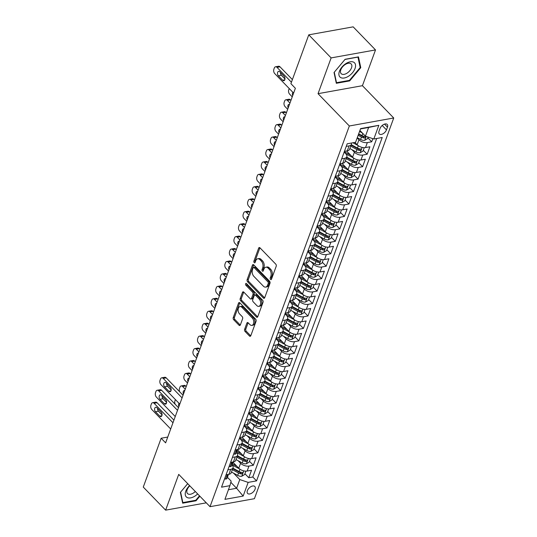 <?xml version="1.0" encoding="UTF-8"?>
<svg xmlns="http://www.w3.org/2000/svg" width="537" height="537" viewBox="0 0 537 537"><rect width="100%" height="100%" fill="white"/><g stroke="black" fill="none" stroke-linecap="round" stroke-linejoin="round"><path stroke-width="0.81" d="M270.534 279.468A1.074 0.671 -100.2 0 0 271.037 279.676A1.074 0.671 -100.2 0 0 271.46 279.247L276.213 266.271A1.537 0.96 -100.2 0 0 275.776 264.15L259.982 247.839A1.537 0.96 -100.2 0 0 259.264 247.55A1.537 0.96 -100.2 0 0 258.653 248.154L253.907 261.13A1.074 0.671 -100.2 0 0 254.209 262.62A1.074 0.671 -100.2 0 0 254.713 262.821A1.074 0.671 -100.2 0 0 255.135 262.398L255.746 260.72A4.914 3.081 -100.2 0 1 257.686 258.787A4.914 3.081 -100.2 0 1 259.989 259.713L261.304 261.069A4.914 3.081 -100.2 0 1 262.687 267.876L262.069 269.554A1.074 0.671 -100.2 0 0 262.371 271.044A1.074 0.671 -100.2 0 0 262.875 271.245A1.074 0.671 -100.2 0 0 263.298 270.823L263.915 269.144A4.914 3.081 -100.2 0 1 265.855 267.211A4.914 3.081 -100.2 0 1 268.151 268.138L269.467 269.493A4.914 3.081 -100.2 0 1 270.849 276.3L270.232 277.978A1.074 0.671 -100.2 0 0 270.534 279.468M255.048 489.288A5.008 2.853 135.9 0 0 254.807 486.495A5.008 2.853 135.9 0 0 250.92 486.65A5.008 2.853 135.9 0 0 247.376 490.664A5.008 2.853 135.9 0 0 247.617 493.456A5.008 2.853 135.9 0 0 251.504 493.295A5.008 2.853 135.9 0 0 255.048 489.288M244.617 329.315A1.537 0.96 -100.2 0 0 245.047 331.443L249.477 336.014A1.537 0.96 -100.2 0 0 250.202 336.303A1.537 0.96 -100.2 0 0 250.806 335.699L256.075 321.287A1.537 0.96 -100.2 0 0 255.646 319.159L239.844 302.855A1.537 0.96 -100.2 0 0 239.126 302.566A1.537 0.96 -100.2 0 0 238.522 303.17L233.246 317.582A1.537 0.96 -100.2 0 0 233.682 319.71L239.032 325.234A1.537 0.96 -100.2 0 0 239.75 325.523A1.537 0.96 -100.2 0 0 240.361 324.919L242.617 318.75A1.537 0.96 -100.2 0 0 242.187 316.622L239.529 313.883A4.108 2.571 -100.2 0 1 238.099 309.56A4.108 2.571 -100.2 0 1 239.999 306.573A4.108 2.571 -100.2 0 1 241.918 307.352L252.323 318.085A4.108 2.571 -100.2 0 1 253.753 322.408A4.108 2.571 -100.2 0 1 251.853 325.395A4.108 2.571 -100.2 0 1 249.933 324.617L248.195 322.831A1.537 0.96 -100.2 0 0 247.476 322.542A1.537 0.96 -100.2 0 0 246.872 323.146L244.617 329.315L245.818 329.094A1.537 0.96 -100.2 0 0 246.248 331.222L250.678 335.8A1.537 0.96 -100.2 0 0 250.739 335.853M178.72 474.379L165.631 510.15L143.272 487.079L161.147 438.246L165.618 442.857L295.37 88.283L290.9 83.665L308.768 34.838L331.128 57.909L318.038 93.68L349.339 125.98L210.021 506.686L178.72 474.379M263.378 298.035A1.537 0.96 -100.2 0 0 264.097 298.324A1.537 0.96 -100.2 0 0 264.701 297.72L269.977 283.308A1.537 0.96 -100.2 0 0 269.547 281.18L253.746 264.875A1.537 0.96 -100.2 0 0 253.028 264.587A1.537 0.96 -100.2 0 0 252.417 265.191L247.148 279.602A1.537 0.96 -100.2 0 0 247.577 281.73L263.378 298.035L264.58 297.82A1.537 0.96 -100.2 0 0 264.634 297.874M263.029 302.297L257.753 316.709A1.537 0.96 -100.2 0 1 257.149 317.313A1.537 0.96 -100.2 0 1 256.431 317.025L240.63 300.72A1.537 0.96 -100.2 0 1 240.2 298.592L242.456 292.423A1.537 0.96 -100.2 0 1 243.06 291.819A1.537 0.96 -100.2 0 1 243.778 292.108L250.188 298.72A1.537 0.96 -100.2 0 0 250.907 299.015A1.537 0.96 -100.2 0 0 251.511 298.404L253.008 294.316A1.537 0.96 -100.2 0 0 252.578 292.188L245.906 285.301A1.074 0.671 -100.2 0 1 245.53 284.174A1.074 0.671 -100.2 0 1 246.027 283.395A1.074 0.671 -100.2 0 1 246.53 283.596L262.593 300.17A1.537 0.96 -100.2 0 1 263.029 302.297M244.919 473.735L248.785 477.722L251.517 470.258L247.134 471.05L248.96 466.069A6.256 3.323 -159.9 0 1 240.583 463.243L238.146 460.726M249.477 461.296L253.336 465.284L256.068 457.819L251.692 458.605L253.511 453.631A6.256 3.323 -159.9 0 1 245.134 450.798L242.697 448.288M254.028 448.858L257.888 452.839L260.62 445.374L256.243 446.166L258.062 441.186A6.256 3.323 -159.9 0 1 249.685 438.36L247.248 435.843M258.579 436.413L262.445 440.4L265.177 432.936L260.794 433.721L262.62 428.748A6.256 3.323 -159.9 0 1 254.243 425.922L251.806 423.404M263.13 423.975L266.996 427.962L269.728 420.491L265.345 421.283L267.171 416.303A6.256 3.323 -159.9 0 1 258.794 413.477L256.357 410.959M267.688 411.53L271.547 415.517L274.279 408.053L269.903 408.838L271.722 403.864A6.256 3.323 -159.9 0 1 263.345 401.038L260.908 398.521M272.239 399.092L276.099 403.079L278.831 395.615L274.454 396.4L276.273 391.426A6.256 3.323 -159.9 0 1 267.903 388.593L265.459 386.083M276.79 386.647L280.656 390.634L283.388 383.17L279.005 383.955L280.831 378.981A6.256 3.323 -159.9 0 1 272.454 376.155L270.017 373.638M281.341 374.208L285.207 378.196L287.939 370.731L283.563 371.517L285.382 366.543A6.256 3.323 -159.9 0 1 277.005 363.71L274.568 361.2M285.899 361.763L289.758 365.751L292.49 358.286L288.114 359.078L289.933 354.098A6.256 3.323 -159.9 0 1 281.556 351.272L279.119 348.755M290.45 349.325L294.31 353.312L297.042 345.848L292.665 346.633L294.484 341.66A6.256 3.323 -159.9 0 1 286.114 338.827L283.677 336.316M295.001 336.88L298.867 340.867L301.599 333.403L297.216 334.195L299.042 329.215A6.256 3.323 -159.9 0 1 290.665 326.389L288.228 323.871M299.559 324.442L303.418 328.429L306.15 320.965L301.774 321.75L303.593 316.776A6.256 3.323 -159.9 0 1 295.216 313.944L292.779 311.433M304.11 312.004L307.97 315.984L310.701 308.52L306.325 309.312L308.144 304.331A6.256 3.323 -159.9 0 1 299.767 301.505L297.33 298.988M308.661 299.559L312.527 303.546L315.253 296.082L310.876 296.867L312.695 291.893A6.256 3.323 -159.9 0 1 304.325 289.067L301.888 286.55M313.212 287.12L317.078 291.108L319.81 283.637L315.427 284.429L317.253 279.448A6.256 3.323 -159.9 0 1 308.876 276.622L306.439 274.105M317.77 274.675L321.629 278.663L324.361 271.198L319.985 271.984L321.804 267.01A6.256 3.323 -159.9 0 1 313.427 264.184L310.99 261.667M322.321 262.237L326.181 266.224L328.913 258.76L324.536 259.546L326.355 254.565A6.256 3.323 -159.9 0 1 317.978 251.739L315.541 249.222M326.872 249.792L330.738 253.779L333.47 246.315L329.087 247.101L330.913 242.127A6.256 3.323 -159.9 0 1 322.536 239.301L320.099 236.783M331.423 237.354L335.289 241.341L338.021 233.877L333.638 234.662L335.464 229.688A6.256 3.323 -159.9 0 1 327.087 226.856L324.65 224.345M335.981 224.909L339.84 228.896L342.572 221.432L338.196 222.224L340.015 217.243A6.256 3.323 -159.9 0 1 331.638 214.417L329.201 211.9M340.532 212.471L344.392 216.458L347.124 208.994L342.747 209.779L344.566 204.805A6.256 3.323 -159.9 0 1 336.196 201.972L333.759 199.462M345.083 200.026L348.949 204.013L351.681 196.549L347.298 197.341L349.124 192.36A6.256 3.323 -159.9 0 1 340.747 189.534L338.31 187.017M349.634 187.588L353.5 191.575L356.232 184.11L351.856 184.896L353.675 179.922A6.256 3.323 -159.9 0 1 345.298 177.089L342.861 174.579M354.192 175.149L358.051 179.13L360.783 171.665L356.407 172.458L358.226 167.477A6.256 3.323 -159.9 0 1 349.849 164.651L347.412 162.134M358.743 162.704L362.603 166.692L365.335 159.227L360.958 160.013L362.777 155.039A6.256 3.323 -159.9 0 1 354.407 152.206L351.97 149.695M363.294 150.266L367.16 154.253L369.892 146.782L365.509 147.574A6.256 3.323 -159.9 0 1 357.139 144.742L354.876 142.412M247.134 471.05A6.256 3.323 20.1 0 1 238.764 468.217L232.91 462.182M251.692 458.605A6.256 3.323 20.1 0 1 243.315 455.779L237.461 449.738M256.243 446.166A6.256 3.323 20.1 0 1 247.866 443.334L241.851 437.131M260.794 433.721A6.256 3.323 20.1 0 1 252.417 430.896L246.409 424.686M265.345 421.283A6.256 3.323 20.1 0 1 256.975 418.451L250.96 412.248M269.903 408.838A6.256 3.323 20.1 0 1 261.526 406.012L255.511 399.81M274.454 396.4A6.256 3.323 20.1 0 1 266.077 393.574L260.062 387.365M279.005 383.955A6.256 3.323 20.1 0 1 270.628 381.129L264.62 374.927M283.563 371.517A6.256 3.323 20.1 0 1 275.186 368.691L269.171 362.482M288.114 359.078A6.256 3.323 20.1 0 1 279.737 356.246L273.722 350.043M292.665 346.633A6.256 3.323 20.1 0 1 284.288 343.808L278.28 337.598M297.216 334.195A6.256 3.323 20.1 0 1 288.846 331.363L282.831 325.16M301.774 321.75A6.256 3.323 20.1 0 1 293.397 318.924L287.382 312.715M306.325 309.312A6.256 3.323 20.1 0 1 297.948 306.479L291.933 300.277M310.876 296.867A6.256 3.323 20.1 0 1 302.499 294.041L296.491 287.832M315.427 284.429A6.256 3.323 20.1 0 1 307.057 281.596L301.042 275.394M319.985 271.984A6.256 3.323 20.1 0 1 311.608 269.158L305.593 262.955M324.536 259.546A6.256 3.323 20.1 0 1 316.159 256.72L310.144 250.511M329.087 247.101A6.256 3.323 20.1 0 1 320.71 244.275L314.702 238.072M333.638 234.662A6.256 3.323 20.1 0 1 325.268 231.836L319.253 225.627M338.196 222.224A6.256 3.323 20.1 0 1 329.819 219.391L323.804 213.189M342.747 209.779A6.256 3.323 20.1 0 1 334.37 206.953L328.355 200.744M347.298 197.341A6.256 3.323 20.1 0 1 338.928 194.508L332.913 188.306M351.856 184.896A6.256 3.323 20.1 0 1 343.479 182.07L337.464 175.861M356.407 172.458A6.256 3.323 20.1 0 1 348.03 169.625L342.015 163.423M360.958 160.013A6.256 3.323 20.1 0 1 352.581 157.187L346.573 150.978M380.028 128.477L379.028 131.216A4.846 2.766 135.9 0 0 379.263 133.921A4.846 2.766 135.9 0 0 383.029 133.767A4.846 2.766 135.9 0 0 386.465 129.873L387.466 127.141A4.846 2.766 135.9 0 0 387.231 124.436A4.846 2.766 135.9 0 0 383.465 124.591A4.846 2.766 135.9 0 0 380.028 128.477M349.339 125.98L393.728 117.992L254.41 498.698L210.021 506.686M248.785 477.722L252.799 477.004L256.558 480.877L382.216 137.499L373.819 139.009L365.442 136.176L359.911 130.471M256.558 480.877L248.161 482.387L243.154 496.074L224.916 499.356L229.923 485.67L221.526 487.18L347.191 143.802L355.588 142.285L360.596 128.605L378.827 125.322L373.819 139.009M239.435 438.246L241.053 439.91A6.256 3.323 -159.9 0 1 242.127 442.924A6.256 3.323 -159.9 0 1 239.831 444.468L236.971 444.985M243.986 425.807L245.604 427.472A6.256 3.323 -159.9 0 1 246.678 430.486A6.256 3.323 -159.9 0 1 244.382 432.03L241.522 432.54M248.544 413.362L250.155 415.034A6.256 3.323 -159.9 0 1 251.235 418.041A6.256 3.323 -159.9 0 1 248.933 419.585L246.074 420.102M253.095 400.924L254.706 402.589A6.256 3.323 -159.9 0 1 255.787 405.603A6.256 3.323 -159.9 0 1 253.491 407.147L250.631 407.657M257.646 388.479L259.264 390.151A6.256 3.323 -159.9 0 1 260.338 393.165A6.256 3.323 -159.9 0 1 258.042 394.702L255.182 395.219M262.197 376.041L263.815 377.706A6.256 3.323 -159.9 0 1 264.889 380.72A6.256 3.323 -159.9 0 1 262.593 382.263L259.733 382.774M266.755 363.596L268.366 365.267A6.256 3.323 -159.9 0 1 269.446 368.281A6.256 3.323 -159.9 0 1 267.144 369.818L264.285 370.335M271.306 351.158L272.924 352.822A6.256 3.323 -159.9 0 1 273.998 355.836A6.256 3.323 -159.9 0 1 271.702 357.38L268.842 357.89M275.857 338.719L277.475 340.384A6.256 3.323 -159.9 0 1 278.549 343.398A6.256 3.323 -159.9 0 1 276.253 344.935L273.393 345.452M280.415 326.274L282.026 327.939A6.256 3.323 -159.9 0 1 283.1 330.953A6.256 3.323 -159.9 0 1 280.804 332.497L277.944 333.014M284.966 313.836L286.577 315.501A6.256 3.323 -159.9 0 1 287.657 318.515A6.256 3.323 -159.9 0 1 285.355 320.052L282.502 320.569M289.517 301.391L291.135 303.056A6.256 3.323 -159.9 0 1 292.209 306.07A6.256 3.323 -159.9 0 1 289.913 307.614L287.053 308.131M294.068 288.953L295.686 290.618A6.256 3.323 -159.9 0 1 296.76 293.632A6.256 3.323 -159.9 0 1 294.464 295.175L291.604 295.686M298.626 276.508L300.237 278.179A6.256 3.323 -159.9 0 1 301.317 281.187A6.256 3.323 -159.9 0 1 299.015 282.731L296.156 283.247M303.177 264.07L304.788 265.734A6.256 3.323 -159.9 0 1 305.868 268.748A6.256 3.323 -159.9 0 1 303.566 270.292L300.713 270.802M307.728 251.625L309.346 253.296A6.256 3.323 -159.9 0 1 310.42 256.31A6.256 3.323 -159.9 0 1 308.124 257.847L305.264 258.364M312.279 239.187L313.897 240.851A6.256 3.323 -159.9 0 1 314.971 243.865A6.256 3.323 -159.9 0 1 312.675 245.409L309.815 245.919M316.837 226.742L318.448 228.413A6.256 3.323 -159.9 0 1 319.528 231.427A6.256 3.323 -159.9 0 1 317.226 232.964L314.367 233.481M321.388 214.303L323.005 215.968A6.256 3.323 -159.9 0 1 324.079 218.982A6.256 3.323 -159.9 0 1 321.784 220.526L318.924 221.036M325.939 201.865L327.557 203.53A6.256 3.323 -159.9 0 1 328.631 206.544A6.256 3.323 -159.9 0 1 326.335 208.081L323.475 208.598M330.49 189.42L332.108 191.085A6.256 3.323 -159.9 0 1 333.182 194.099A6.256 3.323 -159.9 0 1 330.886 195.643L328.026 196.159M335.048 176.982L336.659 178.646A6.256 3.323 -159.9 0 1 337.739 181.66A6.256 3.323 -159.9 0 1 335.437 183.198L332.584 183.714M339.599 164.537L341.217 166.202A6.256 3.323 -159.9 0 1 342.291 169.215A6.256 3.323 -159.9 0 1 339.995 170.759L337.135 171.276M344.15 152.099L345.768 153.763A6.256 3.323 -159.9 0 1 346.842 156.777A6.256 3.323 -159.9 0 1 344.546 158.321L341.686 158.831M367.852 137.821L371.711 141.808L367.335 142.594A6.256 3.323 -159.9 0 1 358.958 139.768L357.179 137.935M351.406 143.043A6.256 3.323 -159.9 0 1 351.393 144.332L349.574 149.313A6.256 3.323 -159.9 0 1 347.278 150.85L344.418 151.367M351.393 144.332A6.256 3.323 -159.9 0 1 349.097 145.876L346.237 146.393M226.043 474.842L228.903 474.325A6.256 3.323 20.1 0 0 231.199 472.788L233.024 467.808A6.256 3.323 -159.9 0 1 230.722 469.351L227.863 469.868M230.595 462.397L233.454 461.887A6.256 3.323 20.1 0 0 235.75 460.343L237.576 455.369A6.256 3.323 -159.9 0 1 235.273 456.906L232.42 457.423M235.152 449.959L238.005 449.442A6.256 3.323 20.1 0 0 240.308 447.905L242.127 442.924M239.703 437.521L242.563 437.004A6.256 3.323 20.1 0 0 244.859 435.46L246.678 430.486M244.254 425.076L247.114 424.566A6.256 3.323 20.1 0 0 249.41 423.022L251.235 418.041M248.806 412.638L251.665 412.121A6.256 3.323 20.1 0 0 253.967 410.577L255.787 405.603M253.363 400.193L256.216 399.682A6.256 3.323 20.1 0 0 258.519 398.139L260.338 393.165M257.914 387.754L260.774 387.237A6.256 3.323 20.1 0 0 263.07 385.694L264.889 380.72M262.465 375.309L265.325 374.799A6.256 3.323 20.1 0 0 267.621 373.255L269.446 368.281M267.017 362.871L269.876 362.354A6.256 3.323 20.1 0 0 272.178 360.817L273.998 355.836M271.574 350.426L274.434 349.916A6.256 3.323 20.1 0 0 276.73 348.372L278.549 343.398M276.125 337.988L278.985 337.471A6.256 3.323 20.1 0 0 281.281 335.934L283.1 330.953M280.676 325.543L283.536 325.033A6.256 3.323 20.1 0 0 285.832 323.489L287.657 318.515M285.234 313.105L288.087 312.588A6.256 3.323 20.1 0 0 290.389 311.051L292.209 306.07M289.785 300.666L292.645 300.149A6.256 3.323 20.1 0 0 294.941 298.606L296.76 293.632M294.336 288.221L297.196 287.704A6.256 3.323 20.1 0 0 299.492 286.167L301.317 281.187M298.887 275.783L301.747 275.266A6.256 3.323 20.1 0 0 304.043 273.722L305.868 268.748M303.445 263.338L306.298 262.828A6.256 3.323 20.1 0 0 308.6 261.284L310.42 256.31M307.996 250.9L310.856 250.383A6.256 3.323 20.1 0 0 313.152 248.839L314.971 243.865M312.547 238.455L315.407 237.945A6.256 3.323 20.1 0 0 317.703 236.401L319.528 231.427M317.099 226.017L319.958 225.5A6.256 3.323 20.1 0 0 322.26 223.963L324.079 218.982M321.656 213.572L324.509 213.061A6.256 3.323 20.1 0 0 326.811 211.518L328.631 206.544M326.207 201.133L329.067 200.616A6.256 3.323 20.1 0 0 331.363 199.079L333.182 194.099M330.758 188.688L333.618 188.178A6.256 3.323 20.1 0 0 335.914 186.634L337.739 181.66M335.31 176.25L338.169 175.733A6.256 3.323 20.1 0 0 340.471 174.196L342.291 169.215M339.867 163.812L342.727 163.295A6.256 3.323 20.1 0 0 345.022 161.751L346.842 156.777M367.16 154.253L362.777 155.039M362.603 166.692L358.226 167.477M358.051 179.13L353.675 179.922M353.5 191.575L349.124 192.36M348.949 204.013L344.566 204.805M344.392 216.458L340.015 217.243M339.84 228.896L335.464 229.688M335.289 241.341L330.913 242.127M330.738 253.779L326.355 254.565M326.181 266.224L321.804 267.01M321.629 278.663L317.253 279.448M317.078 291.108L312.695 291.893M312.527 303.546L308.144 304.331M307.97 315.984L303.593 316.776M303.418 328.429L299.042 329.215M298.867 340.867L294.484 341.66M294.31 353.312L289.933 354.098M289.758 365.751L285.382 366.543M285.207 378.196L280.831 378.981M280.656 390.634L276.273 391.426M276.099 403.079L271.722 403.864M271.547 415.517L267.171 416.303M266.996 427.962L262.62 428.748M262.445 440.4L258.062 441.186M257.888 452.839L253.511 453.631M253.336 465.284L248.96 466.069M252.799 477.004L376.679 138.492M371.711 141.808L372.853 138.68M230.829 482.313L236.595 488.267L239.784 479.561L233.595 473.171M365.442 136.176L368.63 127.47L360.468 128.94M318.038 93.68L362.428 85.692L375.517 49.921L331.128 57.909M375.517 49.921L353.158 26.85L308.768 34.838M165.631 510.15L206.295 502.833M362.428 85.692L393.728 117.992M167.739 437.058L161.147 438.246M228.44 489.737L236.595 488.267L243.154 496.074M227.453 477.299L231.145 481.112L229.923 485.67M244.234 456.578L236.562 452.409A6.256 3.323 -159.9 0 1 237.576 455.369M232.004 464.861A6.256 3.323 -159.9 0 1 233.024 467.808M239.784 479.561L248.161 482.387M368.63 127.47L378.827 125.322M334.034 72.495L336.323 83.295L349.694 80.892L360.77 67.682L358.481 56.882L345.11 59.285L334.034 72.495M187.702 483.649L180.378 492.389L182.667 503.189L196.032 500.786L199.871 496.208M360.038 66.93L360.77 67.682M349.225 80.409L349.694 80.892M195.569 500.303L196.032 500.786M271.554 279.005A1.074 0.671 -100.2 0 1 271.433 277.763L272.044 276.085A4.914 3.081 -100.2 0 0 270.668 269.279L269.467 269.493M265.855 267.211L267.05 266.996A4.914 3.081 -100.2 0 1 269.352 267.923L270.668 269.279M257.686 258.787L258.888 258.565A4.914 3.081 -100.2 0 1 261.19 259.499L262.506 260.854A4.914 3.081 -100.2 0 1 263.882 267.661L263.271 269.339A1.074 0.671 -100.2 0 0 263.392 270.581M259.921 247.785A1.537 0.96 -100.2 0 0 259.854 247.94L255.109 260.915A1.074 0.671 -100.2 0 0 255.223 262.15M253.686 264.822A1.537 0.96 -100.2 0 0 253.618 264.976L248.349 279.388A1.537 0.96 -100.2 0 0 248.779 281.516L264.58 297.82M268.258 283.388A1.074 0.671 -100.2 0 0 267.956 281.898L254.082 267.58A1.074 0.671 -100.2 0 0 253.585 267.379A1.074 0.671 -100.2 0 0 253.155 267.802L252.511 269.574A4.914 3.081 -100.2 0 0 253.887 276.38L263.372 286.167A4.914 3.081 -100.2 0 0 265.667 287.094A4.914 3.081 -100.2 0 0 267.607 285.154L268.258 283.388L269.453 283.167A1.074 0.671 -100.2 0 0 269.151 281.683L267.956 281.898M253.585 267.379L254.78 267.164A1.074 0.671 -100.2 0 1 255.283 267.366L269.151 281.683M265.667 287.094L266.869 286.879A4.914 3.081 -100.2 0 0 268.809 284.939L267.607 285.154M269.453 283.167L268.809 284.939M243.724 292.054A1.537 0.96 -100.2 0 0 243.657 292.209L241.395 298.377A1.537 0.96 -100.2 0 0 241.831 300.505L257.626 316.81A1.537 0.96 -100.2 0 0 257.686 316.864M250.907 299.015L252.108 298.794A1.537 0.96 -100.2 0 0 252.712 298.189L254.209 294.101A1.537 0.96 -100.2 0 0 253.779 291.974L247.107 285.087L245.906 285.301M246.752 283.818A1.074 0.671 -100.2 0 0 247.107 285.087M256.834 305.587A4.108 2.571 -100.2 0 0 258.76 306.358A4.108 2.571 -100.2 0 0 260.653 303.378A4.108 2.571 -100.2 0 0 259.23 299.049L255.565 295.269A1.537 0.96 -100.2 0 0 254.847 294.981A1.537 0.96 -100.2 0 0 254.236 295.585L252.739 299.673A1.537 0.96 -100.2 0 0 253.169 301.801L256.834 305.587M258.76 306.358L259.962 306.144A4.108 2.571 -100.2 0 0 261.855 303.157A4.108 2.571 -100.2 0 0 260.425 298.834L259.23 299.049M254.847 294.981L256.042 294.766A1.537 0.96 -100.2 0 1 256.76 295.055L260.425 298.834M248.141 322.777A1.537 0.96 -100.2 0 0 248.074 322.932L245.818 329.094M251.853 325.395L253.055 325.18A4.108 2.571 -100.2 0 0 254.947 322.193A4.108 2.571 -100.2 0 0 253.524 317.87L252.323 318.085M239.999 306.573L241.2 306.358A4.108 2.571 -100.2 0 1 243.12 307.137L253.524 317.87M239.791 302.801A1.537 0.96 -100.2 0 0 239.724 302.955L234.447 317.367A1.537 0.96 -100.2 0 0 234.877 319.495L240.234 325.019A1.537 0.96 -100.2 0 0 240.294 325.073M362.307 132.941L359.555 131.444M368.12 137.083L367.55 138.647L364.69 140.325A4.142 2.202 -159.9 0 1 360.609 139.472L357.28 137.667M358.145 135.304L361.468 137.11A4.142 2.202 20.1 0 0 364.549 138.009C365.798 137.492 365.979 136.995 365.093 136.512A4.142 2.202 -159.9 0 1 362.019 135.619L358.689 133.807M364.549 138.009L363.26 136.68A2.114 1.121 -159.9 0 1 362.341 136.324L358.528 134.25M365.576 136.693L365.093 136.512M293.618 93.076L274.743 73.596A3.128 1.96 -100.2 0 1 273.87 69.26L274.32 68.018A3.128 1.96 -100.2 0 1 275.555 66.783A3.128 1.96 -100.2 0 1 277.025 67.373L291.423 82.235M292.39 79.597L280.019 66.836L277.025 67.373M278.374 75.798A2.504 1.571 79.8 0 1 277.501 73.16A2.504 1.571 79.8 0 1 278.663 71.34A2.504 1.571 79.8 0 1 279.831 71.817L284.127 76.247A2.504 1.571 79.8 0 1 284.993 78.879A2.504 1.571 79.8 0 1 283.838 80.698A2.504 1.571 79.8 0 1 282.67 80.228L278.374 75.798L281.375 75.261A2.504 1.571 79.8 0 1 280.515 72.515M284.986 78.986L281.375 75.261M275.555 66.783L278.555 66.246A3.128 1.96 79.8 0 1 280.019 66.836M355.024 68.501A10.169 5.793 135.9 0 0 350.184 61.815A10.169 5.793 135.9 0 0 339.424 71.307A10.169 5.793 135.9 0 0 344.264 77.993A10.169 5.793 135.9 0 0 355.024 68.501M351.507 67.85A6.961 3.967 135.9 0 0 351.164 63.97A6.961 3.967 135.9 0 0 345.761 64.192A6.961 3.967 135.9 0 0 340.827 69.77A6.961 3.967 135.9 0 0 341.17 73.656A6.961 3.967 135.9 0 0 346.573 73.435A6.961 3.967 135.9 0 0 351.507 67.85M336.491 82.705L334.269 72.233L345.002 59.439L357.957 57.11L360.179 67.575L349.446 80.369L336.491 82.705L336.115 82.315M189.581 485.589A10.169 5.793 135.9 0 0 187.104 497.504A10.169 5.793 135.9 0 0 197.65 493.912M189.796 485.81A6.961 3.967 135.9 0 0 187.507 493.55A6.961 3.967 135.9 0 0 188.084 493.98A6.961 3.967 135.9 0 0 195.314 491.509M199.502 495.832L195.783 500.269L182.835 502.598L180.613 492.127L187.715 483.662M182.459 502.209L182.835 502.598M355.165 142.714L354.682 142.453M358.058 145.547L352.937 142.761M364.247 147.675L362.992 151.085L360.139 152.763A4.142 2.202 -159.9 0 1 356.051 151.917L349.856 148.548M350.721 146.185L356.917 149.555A4.142 2.202 20.1 0 0 359.991 150.447C361.247 149.937 361.428 149.44 360.542 148.957A4.142 2.202 -159.9 0 1 357.467 148.058L351.265 144.688M359.991 150.447L358.709 149.118A2.114 1.121 -159.9 0 1 357.79 148.762L351.104 145.131M361.025 149.132L360.542 148.957M350.614 155.153L345.808 152.542A9.934 5.276 -159.9 0 1 344.324 151.629M353.507 157.992L345.801 153.797M359.689 160.113L358.441 163.53L355.588 165.208A4.142 2.202 -159.9 0 1 351.5 164.356L345.304 160.986M292.235 96.848L289.631 94.163A3.128 1.96 -100.2 0 1 288.752 89.827L289.208 88.585A3.128 1.96 -100.2 0 1 289.228 88.538M346.17 158.623L352.366 161.993A4.142 2.202 20.1 0 0 355.44 162.892C356.696 162.375 356.877 161.879 355.991 161.395A4.142 2.202 -159.9 0 1 352.91 160.503L346.714 157.133M355.44 162.892L354.151 161.563A2.114 1.121 -159.9 0 1 353.239 161.207L346.553 157.569M356.467 161.577L355.991 161.395M292.887 92.317A2.504 1.571 -100.2 0 0 292.719 95.539M346.063 167.598L341.257 164.98A9.934 5.276 -159.9 0 1 339.773 164.067M290.926 100.432L290.356 99.842A3.128 1.96 79.8 0 0 288.893 99.251L285.892 99.788A3.128 1.96 -100.2 0 0 284.657 101.023L284.201 102.265A3.128 1.96 -100.2 0 0 285.08 106.601L287.684 109.293M285.892 99.788A3.128 1.96 -100.2 0 1 287.355 100.379L289.96 103.07M348.949 170.43L341.25 166.242M355.138 172.552L353.89 175.968L351.03 177.646A4.142 2.202 -159.9 0 1 346.949 176.801L340.747 173.431M341.613 171.061L347.815 174.438A4.142 2.202 20.1 0 0 350.889 175.331C352.138 174.82 352.326 174.324 351.433 173.84A4.142 2.202 -159.9 0 1 348.359 172.941L342.163 169.571M350.889 175.331L349.6 174.001A2.114 1.121 -159.9 0 1 348.681 173.646L342.002 170.007M351.916 174.015L351.433 173.84M289.483 104.379A2.504 1.571 -100.2 0 0 288.993 104.353A2.504 1.571 -100.2 0 0 288.168 107.977M341.505 180.036L336.706 177.425A9.934 5.276 -159.9 0 1 335.216 176.512M286.375 112.871L285.805 112.28A3.128 1.96 79.8 0 0 284.335 111.689L281.341 112.233A3.128 1.96 -100.2 0 0 280.106 113.468L279.649 114.71A3.128 1.96 -100.2 0 0 280.529 119.046L283.133 121.731M281.341 112.233A3.128 1.96 -100.2 0 1 282.804 112.824L285.409 115.509M344.398 182.869L336.699 178.68M350.587 184.997L349.332 188.413L346.479 190.085A4.142 2.202 -159.9 0 1 342.398 189.239L336.196 185.869M337.061 183.506L343.257 186.876A4.142 2.202 20.1 0 0 346.338 187.769C347.587 187.259 347.768 186.762 346.882 186.279A4.142 2.202 -159.9 0 1 343.808 185.386L337.605 182.009M346.338 187.769L345.049 186.446A2.114 1.121 -159.9 0 1 344.13 186.091L337.444 182.452M347.365 186.46L346.882 186.279M284.925 116.824A2.504 1.571 -100.2 0 0 284.442 116.791A2.504 1.571 -100.2 0 0 283.61 120.416M336.954 192.481L332.148 189.863A9.934 5.276 -159.9 0 1 330.664 188.95M281.818 125.316L281.247 124.725A3.128 1.96 79.8 0 0 279.784 124.134L276.783 124.671A3.128 1.96 -100.2 0 0 275.548 125.906L275.098 127.148A3.128 1.96 -100.2 0 0 275.971 131.484L278.582 134.169M276.783 124.671A3.128 1.96 -100.2 0 1 278.253 125.262L280.858 127.954M339.847 195.314L332.141 191.125M346.029 197.435L344.781 200.851L341.928 202.53A4.142 2.202 -159.9 0 1 337.84 201.684L331.644 198.314M332.51 195.945L338.706 199.321A4.142 2.202 20.1 0 0 341.78 200.214C343.036 199.704 343.217 199.2 342.331 198.724A4.142 2.202 -159.9 0 1 339.256 197.824L333.054 194.454M341.78 200.214L340.498 198.885A2.114 1.121 -159.9 0 1 339.579 198.529L332.893 194.891M342.814 198.898L342.331 198.724M280.374 129.263A2.504 1.571 -100.2 0 0 279.891 129.236A2.504 1.571 -100.2 0 0 279.059 132.861M332.403 204.919L327.597 202.308A9.934 5.276 -159.9 0 1 326.113 201.395M277.267 137.754L276.696 137.163A3.128 1.96 79.8 0 0 275.233 136.573L272.232 137.116A3.128 1.96 -100.2 0 0 270.997 138.345L270.541 139.593A3.128 1.96 -100.2 0 0 271.42 143.923L274.024 146.614M272.232 137.116A3.128 1.96 -100.2 0 1 273.695 137.707L276.3 140.392M335.289 207.752L327.59 203.563M341.478 209.88L340.23 213.296L337.377 214.968A4.142 2.202 -159.9 0 1 333.289 214.122L327.093 210.752M327.953 208.39L334.155 211.759A4.142 2.202 20.1 0 0 337.229 212.652C338.485 212.142 338.666 211.645 337.773 211.162A4.142 2.202 -159.9 0 1 334.699 210.269L328.503 206.893M337.229 212.652L335.94 211.33A2.114 1.121 -159.9 0 1 335.028 210.967L328.342 207.336M338.256 211.336L337.773 211.162M275.823 141.708A2.504 1.571 -100.2 0 0 275.333 141.674A2.504 1.571 -100.2 0 0 274.508 145.299M327.852 217.357L323.046 214.746A9.934 5.276 -159.9 0 1 321.556 213.833M272.715 150.199L272.145 149.608A3.128 1.96 79.8 0 0 270.682 149.018L267.681 149.555A3.128 1.96 -100.2 0 0 266.446 150.79L265.99 152.031A3.128 1.96 -100.2 0 0 266.869 156.368L269.473 159.053M267.681 149.555A3.128 1.96 -100.2 0 1 269.144 150.145L271.749 152.837M330.738 220.197L323.039 216.008M336.927 222.318L335.679 225.735L332.819 227.413A4.142 2.202 -159.9 0 1 328.738 226.567L322.536 223.191M323.402 220.828L329.604 224.204A4.142 2.202 20.1 0 0 332.678 225.097C333.927 224.587 334.115 224.083 333.222 223.6A4.142 2.202 -159.9 0 1 330.148 222.707L323.952 219.338M332.678 225.097L331.389 223.768A2.114 1.121 -159.9 0 1 330.47 223.412L323.791 219.774M333.705 223.781L333.222 223.6M271.272 154.146A2.504 1.571 -100.2 0 0 270.782 154.119A2.504 1.571 -100.2 0 0 269.957 157.744M323.294 229.802L318.495 227.191A9.934 5.276 -159.9 0 1 317.005 226.278M268.164 162.637L267.594 162.046A3.128 1.96 79.8 0 0 266.124 161.456L263.13 161.999A3.128 1.96 -100.2 0 0 261.895 163.228L261.438 164.476A3.128 1.96 -100.2 0 0 262.318 168.806L264.922 171.498M263.13 161.999A3.128 1.96 -100.2 0 1 264.593 162.59L267.198 165.275M326.187 232.635L318.481 228.447M332.376 234.763L331.121 238.18L328.268 239.851A4.142 2.202 -159.9 0 1 324.18 239.005L317.985 235.636M318.85 233.273L325.046 236.642A4.142 2.202 20.1 0 0 328.127 237.535C329.376 237.025 329.557 236.528 328.671 236.045A4.142 2.202 -159.9 0 1 325.597 235.152L319.394 231.776M328.127 237.535L326.838 236.206A2.114 1.121 -159.9 0 1 325.919 235.85L319.233 232.219M329.154 236.22L328.671 236.045M266.714 166.591A2.504 1.571 -100.2 0 0 266.231 166.557A2.504 1.571 -100.2 0 0 265.399 170.182M318.743 242.241L313.937 239.63A9.934 5.276 -159.9 0 1 312.453 238.717M263.607 175.082L263.036 174.491A3.128 1.96 79.8 0 0 261.573 173.901L258.572 174.438A3.128 1.96 -100.2 0 0 257.337 175.673L256.887 176.915A3.128 1.96 -100.2 0 0 257.76 181.251L260.364 183.936M258.572 174.438A3.128 1.96 -100.2 0 1 260.042 175.028L262.647 177.72M321.636 245.08L313.93 240.891M327.818 247.201L326.57 250.618L323.717 252.296A4.142 2.202 -159.9 0 1 319.629 251.45L313.433 248.074M314.299 245.711L320.495 249.081A4.142 2.202 20.1 0 0 323.569 249.98C324.825 249.463 325.006 248.967 324.12 248.483A4.142 2.202 -159.9 0 1 321.039 247.591L314.843 244.221M323.569 249.98L322.287 248.651A2.114 1.121 -159.9 0 1 321.368 248.295L314.682 244.657M324.603 248.665L324.12 248.483M262.163 179.029A2.504 1.571 -100.2 0 0 261.68 178.996A2.504 1.571 -100.2 0 0 260.848 182.627M314.192 254.686L309.386 252.068A9.934 5.276 -159.9 0 1 307.902 251.155M259.056 187.52L258.485 186.93A3.128 1.96 79.8 0 0 257.022 186.339L254.021 186.883A3.128 1.96 -100.2 0 0 252.786 188.111L252.33 189.36A3.128 1.96 -100.2 0 0 253.209 193.689L255.813 196.381M254.021 186.883A3.128 1.96 -100.2 0 1 255.484 187.473L258.089 190.158M317.078 257.518L309.379 253.33M323.267 259.646L322.019 263.063L319.166 264.734A4.142 2.202 -159.9 0 1 315.078 263.889L308.882 260.519M309.742 258.156L315.944 261.526A4.142 2.202 20.1 0 0 319.018 262.418C320.274 261.908 320.455 261.412 319.562 260.928A4.142 2.202 -159.9 0 1 316.488 260.029L310.292 256.659M319.018 262.418L317.729 261.089A2.114 1.121 -159.9 0 1 316.817 260.734L310.131 257.102M320.045 261.103L319.562 260.928M257.612 191.474A2.504 1.571 -100.2 0 0 257.122 191.44A2.504 1.571 -100.2 0 0 256.297 195.065M309.641 267.124L304.835 264.513A9.934 5.276 -159.9 0 1 303.345 263.6M254.504 199.959L253.934 199.375A3.128 1.96 79.8 0 0 252.471 198.784L249.47 199.321A3.128 1.96 -100.2 0 0 248.235 200.556L247.779 201.798A3.128 1.96 -100.2 0 0 248.658 206.134L251.262 208.819M249.47 199.321A3.128 1.96 -100.2 0 1 250.933 199.912L253.538 202.597M312.527 269.963L304.828 265.775M318.716 272.084L317.468 275.501L314.608 277.179A4.142 2.202 -159.9 0 1 310.527 276.327L304.325 272.957M305.191 270.594L311.393 273.964A4.142 2.202 20.1 0 0 314.467 274.863C315.716 274.347 315.897 273.85 315.011 273.367A4.142 2.202 -159.9 0 1 311.937 272.474L305.741 269.104M314.467 274.863L313.178 273.534A2.114 1.121 -159.9 0 1 312.259 273.179L305.58 269.54M315.494 273.548L315.011 273.367M253.055 203.912A2.504 1.571 -100.2 0 0 252.571 203.879A2.504 1.571 -100.2 0 0 251.739 207.51M305.083 279.569L300.284 276.951A9.934 5.276 -159.9 0 1 298.794 276.038M249.953 212.404L249.383 211.813A3.128 1.96 79.8 0 0 247.913 211.222L244.919 211.759A3.128 1.96 -100.2 0 0 243.684 212.994L243.227 214.236A3.128 1.96 -100.2 0 0 244.107 218.572L246.711 221.264M244.919 211.759A3.128 1.96 -100.2 0 1 246.382 212.35L248.987 215.042M307.976 282.402L300.27 278.213M314.165 284.529L312.91 287.939L310.057 289.618A4.142 2.202 -159.9 0 1 305.969 288.772L299.774 285.402M300.639 283.039L306.835 286.409A4.142 2.202 20.1 0 0 309.909 287.302C311.165 286.792 311.346 286.295 310.46 285.812A4.142 2.202 -159.9 0 1 307.386 284.912L301.183 281.542M309.909 287.302L308.627 285.973A2.114 1.121 -159.9 0 1 307.708 285.617L301.022 281.985M310.943 285.986L310.46 285.812M248.503 216.351A2.504 1.571 -100.2 0 0 248.02 216.324A2.504 1.571 -100.2 0 0 247.188 219.948M300.532 292.007L295.726 289.396A9.934 5.276 -159.9 0 1 294.242 288.483M245.396 224.842L244.825 224.258A3.128 1.96 79.8 0 0 243.362 223.667L240.361 224.204A3.128 1.96 -100.2 0 0 239.126 225.439L238.676 226.681A3.128 1.96 -100.2 0 0 239.549 231.017L242.153 233.702M240.361 224.204A3.128 1.96 -100.2 0 1 241.825 224.795L244.436 227.48M303.425 294.847L295.719 290.651M309.607 296.968L308.359 300.384L305.506 302.062A4.142 2.202 -159.9 0 1 301.418 301.21L295.222 297.84M296.088 295.478L302.284 298.847A4.142 2.202 20.1 0 0 305.358 299.747C306.614 299.23 306.795 298.733 305.909 298.25A4.142 2.202 -159.9 0 1 302.828 297.357L296.632 293.987M305.358 299.747L304.07 298.418A2.114 1.121 -159.9 0 1 303.157 298.062L296.471 294.424M306.385 298.431L305.909 298.25M243.952 228.796A2.504 1.571 -100.2 0 0 243.462 228.762A2.504 1.571 -100.2 0 0 242.637 232.393M295.981 304.452L291.175 301.834A9.934 5.276 -159.9 0 1 289.691 300.921M240.845 237.287L240.274 236.696A3.128 1.96 79.8 0 0 238.811 236.105L235.81 236.642A3.128 1.96 -100.2 0 0 234.575 237.878L234.119 239.119A3.128 1.96 -100.2 0 0 234.998 243.456L237.602 246.147M235.81 236.642A3.128 1.96 -100.2 0 1 237.273 237.233L239.878 239.925M298.867 307.285L291.168 303.096M305.056 309.406L303.808 312.823L300.948 314.501A4.142 2.202 -159.9 0 1 296.867 313.655L290.665 310.285M291.531 307.916L297.733 311.292A4.142 2.202 20.1 0 0 300.807 312.185C302.062 311.675 302.244 311.178 301.351 310.695A4.142 2.202 -159.9 0 1 298.277 309.795L292.081 306.426M300.807 312.185L299.518 310.856A2.114 1.121 -159.9 0 1 298.606 310.5L291.92 306.862M301.834 310.869L301.351 310.695M239.401 241.234A2.504 1.571 -100.2 0 0 238.911 241.207A2.504 1.571 -100.2 0 0 238.086 244.832M291.423 316.89L286.624 314.279A9.934 5.276 -159.9 0 1 285.134 313.366M236.293 249.725L235.723 249.134A3.128 1.96 79.8 0 0 234.26 248.544L231.259 249.087A3.128 1.96 -100.2 0 0 230.024 250.323L229.567 251.564A3.128 1.96 -100.2 0 0 230.447 255.901L233.051 258.586M231.259 249.087A3.128 1.96 -100.2 0 1 232.722 249.678L235.327 252.363M294.316 319.723L286.617 315.534M300.505 321.851L299.257 325.268L296.397 326.939A4.142 2.202 -159.9 0 1 292.316 326.093L286.114 322.724M286.98 320.361L293.175 323.73A4.142 2.202 20.1 0 0 296.256 324.623C297.505 324.113 297.686 323.616 296.8 323.133A4.142 2.202 -159.9 0 1 293.726 322.24L287.523 318.871M296.256 324.623L294.967 323.301A2.114 1.121 -159.9 0 1 294.048 322.945L287.362 319.307M297.283 323.314L296.8 323.133M234.844 253.679A2.504 1.571 -100.2 0 0 234.36 253.645A2.504 1.571 -100.2 0 0 233.528 257.27M286.872 329.335L282.066 326.718A9.934 5.276 -159.9 0 1 280.582 325.805M231.742 262.17L231.165 261.579A3.128 1.96 79.8 0 0 229.702 260.989L226.701 261.526A3.128 1.96 -100.2 0 0 225.473 262.761L225.016 264.003A3.128 1.96 -100.2 0 0 225.889 268.339L228.5 271.024M226.701 261.526A3.128 1.96 -100.2 0 1 228.171 262.116L230.776 264.808M289.765 332.168L282.059 327.979M295.954 334.289L294.699 337.706L291.846 339.384A4.142 2.202 -159.9 0 1 287.758 338.538L281.563 335.169M282.428 332.799L288.624 336.175A4.142 2.202 20.1 0 0 291.698 337.068C292.954 336.558 293.135 336.055 292.249 335.578A4.142 2.202 -159.9 0 1 289.175 334.679L282.972 331.309M291.698 337.068L290.416 335.739A2.114 1.121 -159.9 0 1 289.497 335.383L282.811 331.745M292.732 335.753L292.249 335.578M230.292 266.117A2.504 1.571 -100.2 0 0 229.809 266.09A2.504 1.571 -100.2 0 0 228.977 269.715M282.321 341.774L277.515 339.162A9.934 5.276 -159.9 0 1 276.031 338.25M227.185 274.608L226.614 274.018A3.128 1.96 79.8 0 0 225.151 273.427L222.15 273.971A3.128 1.96 -100.2 0 0 220.915 275.199L220.459 276.448A3.128 1.96 -100.2 0 0 221.338 280.777L223.942 283.469M222.15 273.971A3.128 1.96 -100.2 0 1 223.614 274.561L226.218 277.246M285.207 344.606L277.508 340.418M291.396 346.734L290.148 350.151L287.295 351.822A4.142 2.202 -159.9 0 1 283.207 350.976L277.011 347.607M277.877 345.244L284.073 348.614A4.142 2.202 20.1 0 0 287.147 349.506C288.403 348.996 288.584 348.5 287.691 348.016A4.142 2.202 -159.9 0 1 284.617 347.124L278.421 343.747M287.147 349.506L285.859 348.184A2.114 1.121 -159.9 0 1 284.946 347.822L278.26 344.19M288.174 348.191L287.691 348.016M225.741 278.562A2.504 1.571 -100.2 0 0 225.251 278.528A2.504 1.571 -100.2 0 0 224.426 282.153M277.77 354.212L272.964 351.601A9.934 5.276 -159.9 0 1 271.48 350.688M222.633 287.053L222.063 286.463A3.128 1.96 79.8 0 0 220.6 285.872L217.599 286.409A3.128 1.96 -100.2 0 0 216.364 287.644L215.908 288.886A3.128 1.96 -100.2 0 0 216.787 293.222L219.391 295.907M217.599 286.409A3.128 1.96 -100.2 0 1 219.062 287L221.667 289.691M280.656 357.051L272.957 352.863M286.845 359.172L285.597 362.589L282.737 364.267A4.142 2.202 -159.9 0 1 278.656 363.421L272.454 360.045M273.32 357.682L279.522 361.059A4.142 2.202 20.1 0 0 282.596 361.951C283.845 361.441 284.033 360.938 283.14 360.455A4.142 2.202 -159.9 0 1 280.066 359.562L273.87 356.192M282.596 361.951L281.307 360.622A2.114 1.121 -159.9 0 1 280.388 360.267L273.709 356.628M283.623 360.636L283.14 360.455M221.19 291A2.504 1.571 -100.2 0 0 220.7 290.973A2.504 1.571 -100.2 0 0 219.875 294.598M273.212 366.657L268.413 364.046A9.934 5.276 -159.9 0 1 266.923 363.133M218.082 299.492L217.512 298.901A3.128 1.96 79.8 0 0 216.042 298.31L213.048 298.854A3.128 1.96 -100.2 0 0 211.813 300.082L211.356 301.331A3.128 1.96 -100.2 0 0 212.236 305.66L214.84 308.352M213.048 298.854A3.128 1.96 -100.2 0 1 214.511 299.445L217.116 302.13M276.105 369.49L268.406 365.301M282.294 371.617L281.039 375.034L278.186 376.706A4.142 2.202 -159.9 0 1 274.098 375.86L267.903 372.49M268.769 370.127L274.964 373.497A4.142 2.202 20.1 0 0 278.045 374.39C279.294 373.88 279.475 373.383 278.589 372.9A4.142 2.202 -159.9 0 1 275.515 372.007L269.312 368.63M278.045 374.39L276.756 373.061A2.114 1.121 -159.9 0 1 275.837 372.705L269.151 369.073M279.072 373.074L278.589 372.9M216.633 303.445A2.504 1.571 -100.2 0 0 216.149 303.412A2.504 1.571 -100.2 0 0 215.317 307.036M268.661 379.095L263.855 376.484A9.934 5.276 -159.9 0 1 262.371 375.571M213.525 311.937L212.954 311.346A3.128 1.96 79.8 0 0 211.491 310.755L208.49 311.292A3.128 1.96 -100.2 0 0 207.255 312.527L206.805 313.769A3.128 1.96 -100.2 0 0 207.678 318.105L210.282 320.79M208.49 311.292A3.128 1.96 -100.2 0 1 209.96 311.883L212.565 314.575M271.554 381.935L263.848 377.746M277.736 384.056L276.488 387.472L273.635 389.15A4.142 2.202 -159.9 0 1 269.547 388.305L263.352 384.928M264.217 382.566L270.413 385.935A4.142 2.202 20.1 0 0 273.487 386.835C274.743 386.318 274.924 385.821 274.038 385.338A4.142 2.202 -159.9 0 1 270.957 384.445L264.761 381.075M273.487 386.835L272.205 385.506A2.114 1.121 -159.9 0 1 271.286 385.15L264.6 381.512M274.521 385.519L274.038 385.338M212.081 315.884A2.504 1.571 -100.2 0 0 211.598 315.85A2.504 1.571 -100.2 0 0 210.766 319.481M264.11 391.54L259.304 388.922A9.934 5.276 -159.9 0 1 257.82 388.009M208.974 324.375L208.403 323.784A3.128 1.96 79.8 0 0 206.94 323.193L203.939 323.737A3.128 1.96 -100.2 0 0 202.704 324.966L202.248 326.214A3.128 1.96 -100.2 0 0 203.127 330.544L205.731 333.235M203.939 323.737A3.128 1.96 -100.2 0 1 205.403 324.328L208.007 327.013M266.996 394.373L259.297 390.184M273.185 396.501L271.937 399.917L269.084 401.589A4.142 2.202 -159.9 0 1 264.996 400.743L258.8 397.373M259.66 395.01L265.862 398.38A4.142 2.202 20.1 0 0 268.936 399.273C270.192 398.763 270.373 398.266 269.48 397.783A4.142 2.202 -159.9 0 1 266.406 396.883L260.21 393.514M268.936 399.273L267.648 397.944A2.114 1.121 -159.9 0 1 266.735 397.588L260.049 393.957M269.963 397.957L269.48 397.783M207.53 328.329A2.504 1.571 -100.2 0 0 207.04 328.295A2.504 1.571 -100.2 0 0 206.215 331.92M259.559 403.978L254.753 401.367A9.934 5.276 -159.9 0 1 253.263 400.454M204.422 336.813L203.852 336.229A3.128 1.96 79.8 0 0 202.389 335.638L199.388 336.175A3.128 1.96 -100.2 0 0 198.153 337.411L197.697 338.652A3.128 1.96 -100.2 0 0 198.576 342.989L201.18 345.674M199.388 336.175A3.128 1.96 -100.2 0 1 200.851 336.766L203.456 339.451M262.445 406.818L254.746 402.629M268.634 408.939L267.386 412.356L264.526 414.034A4.142 2.202 -159.9 0 1 260.445 413.188L254.243 409.812M255.109 407.449L261.311 410.818A4.142 2.202 20.1 0 0 264.385 411.718C265.634 411.201 265.815 410.704 264.929 410.221A4.142 2.202 -159.9 0 1 261.855 409.328L255.659 405.959M264.385 411.718L263.096 410.389A2.114 1.121 -159.9 0 1 262.177 410.033L255.498 406.395M265.412 410.402L264.929 410.221M202.979 340.767A2.504 1.571 -100.2 0 0 202.489 340.733A2.504 1.571 -100.2 0 0 201.664 344.365M255.001 416.423L250.202 413.805A9.934 5.276 -159.9 0 1 248.712 412.893M199.871 349.258L199.301 348.667A3.128 1.96 79.8 0 0 197.831 348.077L194.837 348.614A3.128 1.96 -100.2 0 0 193.602 349.849L193.145 351.097A3.128 1.96 -100.2 0 0 194.025 355.427L196.629 358.119M194.837 348.614A3.128 1.96 -100.2 0 1 196.3 349.204L198.905 351.896M257.894 419.256L250.188 415.067M264.083 421.384L262.828 424.801L259.975 426.472A4.142 2.202 -159.9 0 1 255.887 425.626L249.692 422.257M250.557 419.894L256.753 423.263A4.142 2.202 20.1 0 0 259.827 424.156C261.083 423.646 261.264 423.149 260.378 422.666A4.142 2.202 -159.9 0 1 257.304 421.767L251.101 418.397M259.827 424.156L258.545 422.827A2.114 1.121 -159.9 0 1 257.626 422.471L250.94 418.84M260.861 422.841L260.378 422.666M198.422 353.205A2.504 1.571 -100.2 0 0 197.938 353.178A2.504 1.571 -100.2 0 0 197.106 356.803M250.45 428.862L245.644 426.25A9.934 5.276 -159.9 0 1 244.16 425.338M195.314 361.696L194.743 361.112A3.128 1.96 79.8 0 0 193.28 360.522L190.279 361.059A3.128 1.96 -100.2 0 0 189.044 362.294L188.594 363.536A3.128 1.96 -100.2 0 0 189.467 367.872L192.071 370.557M190.279 361.059A3.128 1.96 -100.2 0 1 191.743 361.649L194.354 364.334M253.343 431.701L245.637 427.506M259.525 433.822L258.277 437.239L255.424 438.917A4.142 2.202 -159.9 0 1 251.336 438.064L245.141 434.695M246.006 432.332L252.202 435.702A4.142 2.202 20.1 0 0 255.276 436.601C256.532 436.084 256.713 435.588 255.827 435.104A4.142 2.202 -159.9 0 1 252.746 434.211L246.55 430.842M255.276 436.601L253.994 435.272A2.114 1.121 -159.9 0 1 253.075 434.916L246.389 431.278M256.303 435.285L255.827 435.104M193.87 365.65A2.504 1.571 -100.2 0 0 193.387 365.616A2.504 1.571 -100.2 0 0 192.555 369.248M245.899 441.307L241.093 438.689A9.934 5.276 -159.9 0 1 239.609 437.776M190.763 374.141L190.192 373.551A3.128 1.96 79.8 0 0 188.729 372.96L185.728 373.497A3.128 1.96 -100.2 0 0 184.493 374.732L184.037 375.974A3.128 1.96 -100.2 0 0 184.916 380.31L187.52 383.002M185.728 373.497A3.128 1.96 -100.2 0 1 187.191 374.088L189.796 376.779M248.785 444.139L241.086 439.951M254.974 446.26L253.726 449.677L250.873 451.355A4.142 2.202 -159.9 0 1 246.785 450.509L240.583 447.14M241.449 444.77L247.651 448.147A4.142 2.202 20.1 0 0 250.725 449.039C251.981 448.529 252.162 448.033 251.269 447.549A4.142 2.202 -159.9 0 1 248.195 446.65L241.999 443.28M250.725 449.039L249.437 447.71A2.114 1.121 -159.9 0 1 248.524 447.355L241.838 443.723M251.752 447.724L251.269 447.549M189.319 378.088A2.504 1.571 -100.2 0 0 188.829 378.061A2.504 1.571 -100.2 0 0 188.004 381.686M233.743 453.805L234.797 454.248A4.142 2.202 20.1 0 0 236.26 453.235L237.119 450.872A4.142 2.202 20.1 0 0 237.132 450.04L237.132 450.033M179.794 404.106L160.925 384.626A3.128 1.96 -100.2 0 1 160.046 380.29L160.503 379.048A3.128 1.96 -100.2 0 1 161.738 377.813A3.128 1.96 -100.2 0 1 163.201 378.404L182.077 397.883M183.036 395.245L166.202 377.867L163.201 378.404M164.55 386.828A2.504 1.571 79.8 0 1 163.684 384.197A2.504 1.571 79.8 0 1 164.839 382.378A2.504 1.571 79.8 0 1 166.007 382.847L170.303 387.278A2.504 1.571 79.8 0 1 171.169 389.916A2.504 1.571 79.8 0 1 170.014 391.735A2.504 1.571 79.8 0 1 168.846 391.258L164.55 386.828L167.551 386.291A2.504 1.571 79.8 0 1 166.692 383.552M237.609 449.516A4.142 2.202 -159.9 0 1 236.998 450.113C236.038 450.932 235.85 451.429 236.448 451.61A4.142 2.202 20.1 0 0 237.119 450.872M236.132 451.597L236.072 451.214M171.162 390.016L167.551 386.291M161.738 377.813L164.731 377.276A3.128 1.96 79.8 0 1 166.202 377.867M241.348 453.745L236.945 451.355M186.211 386.58L185.641 385.989A3.128 1.96 79.8 0 0 184.178 385.398L181.177 385.942A3.128 1.96 -100.2 0 0 179.942 387.177L179.486 388.419A3.128 1.96 -100.2 0 0 179.741 391.842M181.177 385.942A3.128 1.96 -100.2 0 1 182.64 386.533L185.245 389.218M250.423 458.705L249.175 462.122L246.315 463.793A4.142 2.202 -159.9 0 1 242.234 462.948L236.032 459.578M236.898 457.215L243.093 460.585A4.142 2.202 20.1 0 0 246.174 461.478C247.423 460.968 247.604 460.471 246.718 459.987A4.142 2.202 -159.9 0 1 243.644 459.095L237.441 455.725M246.174 461.478L244.885 460.155A2.114 1.121 -159.9 0 1 243.966 459.8L237.287 456.161M247.201 460.169L246.718 459.987M184.762 390.533A2.504 1.571 -100.2 0 0 184.278 390.5A2.504 1.571 -100.2 0 0 183.446 394.124M229.192 466.25L230.239 466.687A4.142 2.202 20.1 0 0 231.702 465.68L232.568 463.317A4.142 2.202 20.1 0 0 232.581 462.478L232.581 462.471M175.243 416.544L156.368 397.071A3.128 1.96 -100.2 0 1 155.495 392.735L155.945 391.493A3.128 1.96 -100.2 0 1 157.18 390.258A3.128 1.96 -100.2 0 1 158.65 390.849L177.519 410.328M178.485 407.69L161.644 390.305L158.65 390.849M159.999 399.273A2.504 1.571 79.8 0 1 159.133 396.635A2.504 1.571 79.8 0 1 160.288 394.816A2.504 1.571 79.8 0 1 161.456 395.292L165.752 399.723A2.504 1.571 79.8 0 1 166.618 402.354A2.504 1.571 79.8 0 1 165.463 404.173A2.504 1.571 79.8 0 1 164.295 403.703L159.999 399.273L163 398.729A2.504 1.571 79.8 0 1 162.14 395.991M233.058 461.961A4.142 2.202 -159.9 0 1 232.44 462.558C231.481 463.371 231.299 463.867 231.897 464.049A4.142 2.202 20.1 0 0 232.568 463.317M231.575 464.042L231.521 463.659M166.611 402.461L163 398.729M157.18 390.258L160.18 389.721A3.128 1.96 79.8 0 1 161.644 390.305M236.79 466.19L232.393 463.793M239.683 469.023L232.011 464.847M245.872 471.144L244.617 474.56L241.764 476.238A4.142 2.202 -159.9 0 1 237.676 475.393L231.481 472.023M232.346 469.653L238.542 473.03A4.142 2.202 20.1 0 0 241.616 473.923C242.872 473.412 243.053 472.916 242.167 472.432A4.142 2.202 -159.9 0 1 239.093 471.533L232.89 468.163M241.616 473.923L240.334 472.594A2.114 1.121 -159.9 0 1 239.415 472.238L232.729 468.6M242.65 472.607L242.167 472.432M179.063 403.347A2.504 1.571 -100.2 0 0 178.895 406.569M175.404 399.568A3.128 1.96 -100.2 0 0 175.391 399.615L174.934 400.857A3.128 1.96 -100.2 0 0 175.19 404.287M224.634 478.689L225.688 479.132A4.142 2.202 20.1 0 0 227.151 478.118L228.017 475.755A4.142 2.202 20.1 0 0 228.03 474.916L228.03 474.916M170.692 428.989L151.817 409.509A3.128 1.96 -100.2 0 1 150.937 405.173L151.394 403.931A3.128 1.96 -100.2 0 1 152.629 402.696A3.128 1.96 -100.2 0 1 154.092 403.287L172.968 422.767M173.934 420.129L157.093 402.75L154.092 403.287M155.448 411.711A2.504 1.571 79.8 0 1 154.575 409.08A2.504 1.571 79.8 0 1 155.73 407.261A2.504 1.571 79.8 0 1 156.905 407.731L161.194 412.161A2.504 1.571 79.8 0 1 162.067 414.799A2.504 1.571 79.8 0 1 160.912 416.618A2.504 1.571 79.8 0 1 159.737 416.141L155.448 411.711L158.449 411.174A2.504 1.571 79.8 0 1 157.583 408.435M228.5 474.399A4.142 2.202 -159.9 0 1 227.889 474.997C226.929 475.809 226.748 476.312 227.346 476.494A4.142 2.202 20.1 0 0 228.017 475.755M227.023 476.48L226.963 476.097M162.06 414.9L158.449 411.174M152.629 402.696L155.629 402.159A3.128 1.96 79.8 0 1 157.093 402.75M238.764 468.217L240.583 463.243M243.315 455.779L245.134 450.798M247.866 443.334L249.685 438.36M252.417 430.896L254.243 425.922M256.975 418.451L258.794 413.477M261.526 406.012L263.345 401.038M266.077 393.574L267.903 388.593M270.628 381.129L272.454 376.155M275.186 368.691L277.005 363.71M279.737 356.246L281.556 351.272M284.288 343.808L286.114 338.827M288.846 331.363L290.665 326.389M293.397 318.924L295.216 313.944M297.948 306.479L299.767 301.505M302.499 294.041L304.325 289.067M307.057 281.596L308.876 276.622M311.608 269.158L313.427 264.184M316.159 256.72L317.978 251.739M320.71 244.275L322.536 239.301M325.268 231.836L327.087 226.856M329.819 219.391L331.638 214.417M334.37 206.953L336.196 201.972M338.928 194.508L340.747 189.534M343.479 182.07L345.298 177.089M348.03 169.625L349.849 164.651M352.581 157.187L354.407 152.206M357.139 144.742L358.958 139.768M347.278 150.85L349.097 145.876M228.903 474.325L230.722 469.351M233.454 461.887L235.273 456.906M238.005 449.442L239.831 444.468M242.563 437.004L244.382 432.03M247.114 424.566L248.933 419.585M251.665 412.121L253.491 407.147M256.216 399.682L258.042 394.702M260.774 387.237L262.593 382.263M265.325 374.799L267.144 369.818M269.876 362.354L271.702 357.38M274.434 349.916L276.253 344.935M278.985 337.471L280.804 332.497M283.536 325.033L285.355 320.052M288.087 312.588L289.913 307.614M292.645 300.149L294.464 295.175M297.196 287.704L299.015 282.731M301.747 275.266L303.566 270.292M306.298 262.828L308.124 257.847M310.856 250.383L312.675 245.409M315.407 237.945L317.226 232.964M319.958 225.5L321.784 220.526M324.509 213.061L326.335 208.081M329.067 200.616L330.886 195.643M333.618 188.178L335.437 183.198M338.169 175.733L339.995 170.759M342.727 163.295L344.546 158.321M365.509 147.574L367.335 142.594M384.532 124.114L387.466 127.141M382.203 125.477L386.465 129.873M272.044 276.085L270.849 276.3M269.352 267.923L268.151 268.138M263.271 269.339L262.069 269.554M263.882 267.661L262.687 267.876M262.506 260.854L261.304 261.069M261.19 259.499L259.989 259.713M255.109 260.915L253.907 261.13M259.854 247.94L258.653 248.154M271.433 277.763L270.232 277.978M248.779 281.516L247.577 281.73M248.349 279.388L247.148 279.602M253.618 264.976L252.417 265.191M255.283 267.366L254.082 267.58M257.626 316.81L256.431 317.025M241.831 300.505L240.63 300.72M241.395 298.377L240.2 298.592M243.657 292.209L242.456 292.423M252.712 298.189L251.511 298.404M254.209 294.101L253.008 294.316M253.779 291.974L252.578 292.188M256.76 295.055L255.565 295.269M248.074 322.932L246.872 323.146M243.12 307.137L241.918 307.352M240.234 325.019L239.032 325.234M234.877 319.495L233.682 319.71M234.447 317.367L233.246 317.582M239.724 302.955L238.522 303.17M250.678 335.8L249.477 336.014M246.248 331.222L245.047 331.443M364.764 140.278L366.174 136.425M362.019 135.619L362.811 133.458M360.609 139.472L361.468 137.11M282.67 80.228L284.771 79.845M360.213 152.723L362.153 147.413M357.467 148.058L358.313 145.735M356.051 151.917L356.917 149.555M355.655 165.161L357.602 159.851M352.91 160.503L353.762 158.173M351.5 164.356L352.366 161.993M287.355 100.379L290.356 99.842M351.104 177.606L353.051 172.29M348.359 172.941L349.211 170.618M346.949 176.801L347.815 174.438M282.804 112.824L285.805 112.28M346.553 190.044L348.493 184.735M343.808 185.386L344.66 183.057M342.398 189.239L343.257 186.876M278.253 125.262L281.247 124.725M342.002 202.489L343.942 197.173M339.256 197.824L340.102 195.502M337.84 201.684L338.706 199.321M273.695 137.707L276.696 137.163M337.444 214.928L339.391 209.618M334.699 210.269L335.551 207.94M333.289 214.122L334.155 211.759M269.144 150.145L272.145 149.608M332.893 227.373L334.84 222.056M330.148 222.707L331 220.385M328.738 226.567L329.604 224.204M264.593 162.59L267.594 162.046M328.342 239.811L330.282 234.501M325.597 235.152L326.449 232.823M324.18 239.005L325.046 236.642M260.042 175.028L263.036 174.491M323.791 252.256L325.731 246.939M321.039 247.591L321.891 245.268M319.629 251.45L320.495 249.081M255.484 187.473L258.485 186.93M319.233 264.694L321.18 259.384M316.488 260.029L317.34 257.706M315.078 263.889L315.944 261.526M250.933 199.912L253.934 199.375M314.682 277.132L316.629 271.823M311.937 272.474L312.789 270.145M310.527 276.327L311.393 273.964M246.382 212.35L249.383 211.813M310.131 289.577L312.071 284.268M307.386 284.912L308.231 282.59M305.969 288.772L306.835 286.409M241.825 224.795L244.825 224.258M305.573 302.016L307.52 296.706M302.828 297.357L303.68 295.028M301.418 301.21L302.284 298.847M237.273 237.233L240.274 236.696M301.022 314.46L302.969 309.144M298.277 309.795L299.129 307.473M296.867 313.655L297.733 311.292M232.722 249.678L235.723 249.134M296.471 326.899L298.411 321.589M293.726 322.24L294.578 319.911M292.316 326.093L293.175 323.73M228.171 262.116L231.165 261.579M291.92 339.344L293.86 334.027M289.175 334.679L290.02 332.356M287.758 338.538L288.624 336.175M223.614 274.561L226.614 274.018M287.362 351.782L289.309 346.472M284.617 347.124L285.469 344.794M283.207 350.976L284.073 348.614M219.062 287L222.063 286.463M282.811 364.227L284.758 358.911M280.066 359.562L280.918 357.239M278.656 363.421L279.522 361.059M214.511 299.445L217.512 298.901M278.26 376.665L280.2 371.356M275.515 372.007L276.367 369.678M274.098 375.86L274.964 373.497M209.96 311.883L212.954 311.346M273.709 389.11L275.649 383.794M270.957 384.445L271.809 382.122M269.547 388.305L270.413 385.935M205.403 324.328L208.403 323.784M269.151 401.548L271.098 396.239M266.406 396.883L267.258 394.561M264.996 400.743L265.862 398.38M200.851 336.766L203.852 336.229M264.6 413.987L266.547 408.677M261.855 409.328L262.707 406.999M260.445 413.188L261.311 410.818M196.3 349.204L199.301 348.667M260.049 426.432L261.989 421.122M257.304 421.767L258.149 419.444M255.887 425.626L256.753 423.263M191.743 361.649L194.743 361.112M255.491 438.87L257.438 433.56M252.746 434.211L253.598 431.882M251.336 438.064L252.202 435.702M187.191 374.088L190.192 373.551M250.94 451.315L252.887 445.999M248.195 446.65L249.047 444.327M246.785 450.509L247.651 448.147M236.387 449.738L234.75 454.228M168.846 391.258L170.947 390.882M182.64 386.533L185.641 385.989M246.389 463.753L248.336 458.444M243.644 459.095L244.496 456.765M242.234 462.948L243.093 460.585M231.836 462.176L230.192 466.666M164.295 403.703L166.396 403.321M241.838 476.198L243.778 470.882M239.093 471.533L239.938 469.21M237.676 475.393L238.542 473.03M227.285 474.621L225.641 479.111M159.737 416.141L161.845 415.766"/></g></svg>
